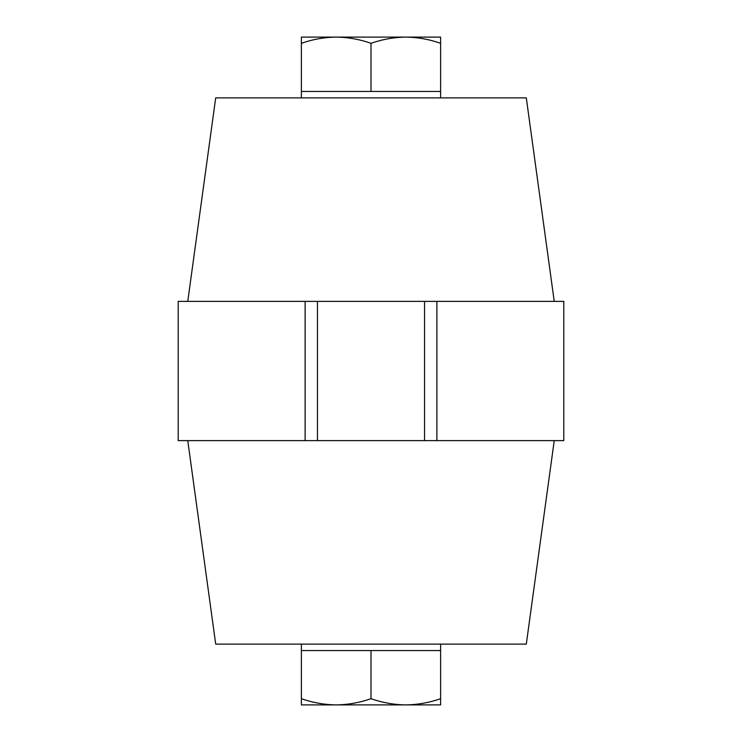 <?xml version="1.0" encoding="UTF-8"?>
<svg xmlns="http://www.w3.org/2000/svg" width="742" height="742" viewBox="0 0 742 742"><rect width="100%" height="100%" fill="white"/><g stroke="black" fill="none" stroke-linecap="round" stroke-linejoin="round"><path stroke-width="1.11" d="M317.446 301.382L563.79 301.382L563.79 440.618L178.21 440.618L178.21 301.382L317.446 301.382L317.446 440.618M554.237 440.618L526.301 644.121L215.699 644.121L187.763 440.618M554.237 301.382L526.301 97.879L215.699 97.879L187.763 301.382M424.554 301.382L424.554 440.618M301.382 644.121L301.382 650.548L440.618 650.548L440.618 698.686C429.256 702.665 417.653 704.733 405.809 704.9C393.937 704.733 382.334 702.665 371 698.686C359.638 702.665 348.035 704.733 336.191 704.9L440.618 704.9L440.618 698.686M440.618 644.121L440.618 650.548M301.382 704.9L336.191 704.9C324.319 704.733 312.716 702.665 301.382 698.686L301.382 704.9M301.382 650.548L301.382 698.686M371 650.548L371 698.686M440.618 97.879L440.618 91.451L301.382 91.451L301.382 43.314C312.744 39.335 324.347 37.267 336.191 37.1C348.063 37.267 359.666 39.335 371 43.314C382.362 39.335 393.965 37.267 405.809 37.1L301.382 37.1L301.382 43.314M301.382 97.879L301.382 91.451M440.618 37.1L405.809 37.1C417.681 37.267 429.284 39.335 440.618 43.314L440.618 37.1M440.618 91.451L440.618 43.314M371 91.451L371 43.314M436.88 301.382L436.88 440.618M305.12 440.618L305.12 301.382"/></g></svg>
